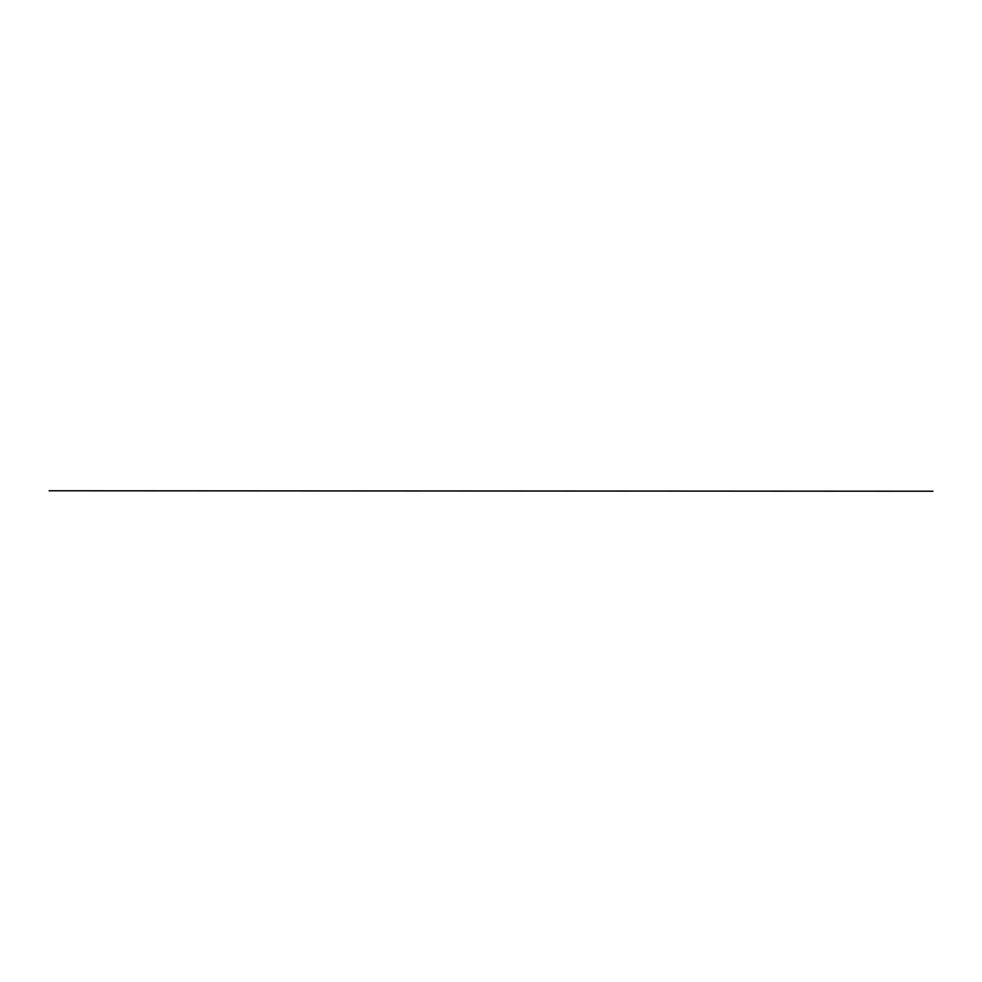 <?xml version="1.0" encoding="UTF-8"?>
<svg xmlns="http://www.w3.org/2000/svg" width="982" height="982" viewBox="0 0 982 982"><rect width="100%" height="100%" fill="white"/><g stroke="black" fill="none" stroke-linecap="round" stroke-linejoin="round"><path stroke-width="1.47" d="M49.1 490.779L932.9 491.221L49.1 490.779"/></g></svg>
